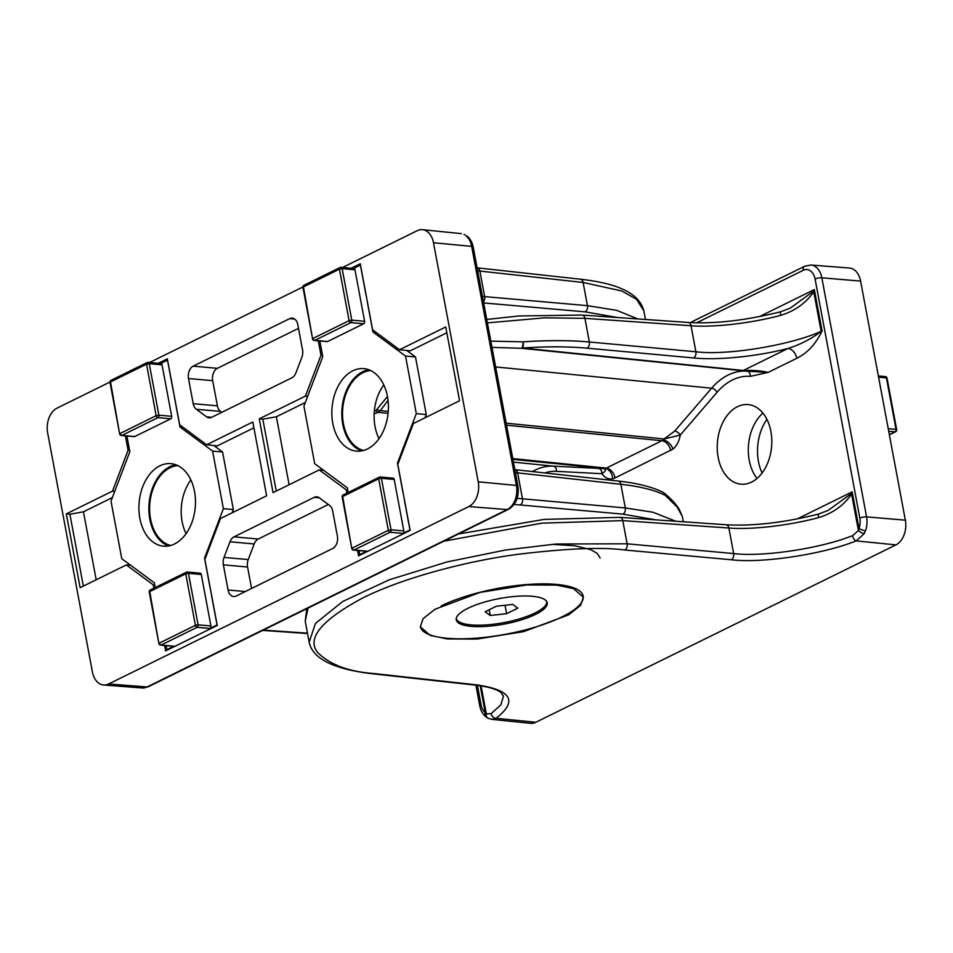 <?xml version="1.0" encoding="UTF-8"?>
<svg xmlns="http://www.w3.org/2000/svg" width="953" height="953" viewBox="0 0 953 953"><rect width="100%" height="100%" fill="white"/><g stroke="black" fill="none" stroke-linecap="round" stroke-linejoin="round"><path stroke-width="1.43" d="M170.635 545.485A40.336 27.423 95.1 0 1 149.609 509.081A40.336 27.423 95.1 0 1 170.039 467.756A40.336 27.423 95.1 0 1 177.806 465.6M186.085 533.656A39.955 27.172 95.1 0 1 190.91 479.99M363.558 450.447A40.336 27.423 95.1 0 1 342.532 414.043A40.336 27.423 95.1 0 1 362.962 372.718A40.336 27.423 95.1 0 1 370.729 370.562M379.008 438.618A39.955 27.172 95.1 0 1 383.821 384.952M663.419 492.498A4.872 4.098 128.3 0 1 663.788 492.761C670.709 498.348 675.796 503.768 679.084 509.045L682.312 516.455L677.202 507.091L665.146 495.262C654.532 490.045 639.773 486.387 620.868 484.291L625.299 507.949L652.912 512.226L675.784 521.243M298.503 328.368L217.403 368.323A9.744 6.623 -84.9 0 0 212.698 380.688L188.491 378.52L193.197 403.679L217.403 405.847A9.744 6.623 -84.9 0 0 220.5 411.422L221.751 412.339M188.491 378.52A9.744 6.623 95.1 0 1 193.197 366.155L217.403 368.323M294.715 319.088L289.664 318.636L193.197 366.155M289.664 318.636A9.744 6.623 95.1 0 1 292.249 318.123A9.744 6.623 95.1 0 1 297.812 324.663L302.518 349.822A9.744 6.623 95.1 0 1 301.851 357.256L295.906 372.873A9.744 6.623 95.1 0 1 291.856 377.805L211.649 417.319A9.744 6.623 95.1 0 1 209.052 417.831A9.744 6.623 95.1 0 1 206.598 416.866L211.649 417.319M220.5 411.422L196.294 409.254L206.598 416.866M196.294 409.254A9.744 6.623 95.1 0 1 193.197 403.679M247.566 567.011L223.359 564.831L228.065 590.002A9.744 6.623 95.1 0 0 233.628 596.53A9.744 6.623 95.1 0 0 236.225 596.018L332.68 548.511A9.744 6.623 95.1 0 0 337.386 536.146L332.68 510.975A9.744 6.623 95.1 0 0 329.583 505.412L319.279 497.788L314.228 497.335L234.021 536.849L258.227 539.029A9.744 6.623 -84.9 0 0 254.177 543.96L248.233 559.578A9.744 6.623 -84.9 0 0 247.566 567.011L251.58 588.454M223.359 564.831A9.744 6.623 95.1 0 1 224.026 557.41L248.233 559.578M254.177 543.96L229.983 541.78L224.026 557.41M229.983 541.78A9.744 6.623 95.1 0 1 234.021 536.849M314.228 497.335A9.744 6.623 95.1 0 1 316.825 496.823A9.744 6.623 95.1 0 1 319.279 497.788M125.379 435.855L128.083 450.257L112.514 491.129L66.329 513.881L80.135 587.679L126.32 564.938L153.266 584.856L153.898 588.192M164.619 645.491L165.619 650.887L217.236 625.454L204.883 559.435L220.453 518.563L266.626 495.81L252.819 422.012L206.646 444.765L179.688 424.835L167.335 358.804L158.234 363.284M318.302 340.817L320.994 355.219L305.425 396.091L259.252 418.844L273.058 492.641L319.243 469.9L346.189 489.818L346.809 493.154M357.542 550.465L358.542 555.849L410.159 530.428L397.806 464.397L413.376 423.525L459.549 400.772L445.742 326.974L399.557 349.727L372.611 329.798L360.258 263.767L351.157 268.258M468.816 506.555L108.69 683.956L147.084 686.97L507.199 509.569L468.816 506.555A19.489 13.247 -84.9 0 0 478.227 481.825L516.395 485.434L471.664 246.362L433.496 242.753L478.227 481.825M433.496 242.753A19.489 13.247 -84.9 0 0 422.477 229.685A19.489 13.247 -84.9 0 0 417.188 230.709L342.532 267.483M467.292 236.296A4.872 3.252 129.1 0 0 466.017 235.796L467.292 236.296C470.341 238.881 472.319 242.455 473.2 247.041L517.944 486.113C519.278 496.763 516.109 504.506 508.461 509.343L148.346 686.744L142.128 687.983L103.615 684.981A19.489 13.247 -84.9 0 1 92.393 671.901L47.65 432.829A19.489 13.247 -84.9 0 1 57.073 408.11L109.988 382.034M149.621 362.509L302.911 286.996M103.615 684.981A19.489 13.247 -84.9 0 0 108.69 683.956M645.455 319.481L643.835 310.821L636.473 299.254L621.832 290.999L583.105 282.469L477.656 270.819M482.444 296.419L587.441 305.663L616.662 310.333L637.926 318.957M617.758 317.552L585.059 311.845L483.659 302.935M662.931 492.213A4.872 4.872 0 0 1 663.788 492.761L663.788 492.761A4.872 4.098 128.3 0 1 665.146 495.262A4.872 4.36 -63.7 0 0 662.931 492.213C651.852 486.816 636.914 483.076 618.128 481.027A4.872 3.359 96.3 0 1 620.868 484.291L515.418 472.628M517.157 498.336L625.299 507.949A4.872 3.383 95 0 1 622.917 514.132L514.12 504.435M655.616 519.838L622.917 514.132M461.335 233.64L422.477 229.685M465.004 234.772A4.872 3.8 117.8 0 0 463.98 234.45M323.543 470.222L319.243 469.9M276.263 491.069L262.814 419.201L259.252 418.844M262.814 419.201L276.382 416.759L289.104 484.743M305.294 402.511L276.382 416.759M307.652 396.317L305.425 396.091M322.519 355.362L320.994 355.219M446.826 332.788L410.231 350.823L399.557 349.727M347.702 489.949L346.189 489.818M130.621 565.26L126.32 564.938M83.34 586.107L69.903 514.239L66.329 513.881M69.903 514.239L83.459 511.797L96.182 579.781M112.371 497.549L83.459 511.797M114.729 491.355L112.514 491.129M129.596 450.4L128.083 450.257M253.903 427.826L217.308 445.861L206.646 444.765M154.791 584.975L153.266 584.856M328.332 504.482L258.227 539.029M212.698 380.688L217.403 405.847M308.081 608.05L305.234 621.142L306.771 608.693M374.35 411.1L375.982 410.505A4.872 2.371 70.2 0 0 378.067 412.351L374.16 413.781M759.47 316.599L814.327 289.569L813.755 291.809C805.714 303.268 794.707 311.107 780.721 315.336A4.872 1.06 -104.6 0 1 780.841 311.714L790.323 308.117L813.219 291.404L814.327 289.569L822.07 330.905C815.899 343.89 807.477 353.015 796.803 358.28A9.744 6.6 63.8 0 0 788.024 348.453C757.063 356.493 717.538 360.46 693.57 357.947L587.036 348.179C567.94 346.451 546.403 346.404 522.423 348.024L743.316 370.479C753.108 370.121 761.376 370.777 768.106 372.42L750.249 376.364A68.271 46.411 -84.9 0 0 732.464 379.973A68.271 46.411 -84.9 0 0 717.097 392.243L680.216 435.116L664.086 438.976L674.724 431.078L711.617 388.205A73.143 49.723 95.1 0 1 728.08 375.065A73.143 49.723 95.1 0 1 747.128 371.182L521.267 348.286L491.974 347.38M556.516 585.094L573.587 588.656L583.379 597.257L580.639 605.322L568.727 614.792L523.495 631.672L476.941 639.082L447.195 638.939L430.137 635.377L420.344 626.776L423.084 618.7L434.985 609.241L480.217 592.361L526.783 584.951L556.516 585.094M762.9 413.09A40.336 27.423 -84.9 0 0 757.027 478.454M737.467 406.681A39.955 27.172 -84.9 0 0 717.275 449.602A39.955 27.172 -84.9 0 0 740.731 484.16A39.955 27.172 -84.9 0 0 751.572 482.087A39.955 27.172 -84.9 0 0 771.751 438.845A39.955 27.172 -84.9 0 0 747.879 404.56A39.955 27.172 -84.9 0 0 737.467 406.681M490.807 341.138L523.09 341.853C547.689 340.185 569.775 340.233 589.359 341.996L584.928 318.338L544.604 317.837L487.4 322.888M305.234 621.142L309.165 642.179L315.431 623.453L342.699 601.486L389.372 579.758L447.136 561.925L505.34 550.048L556.266 543.996L627.122 543.806L733.655 553.574C762.817 557.195 820.843 548.44 852.578 535.646L858.427 530.499L859.034 528.45A14.164 9.625 -84.9 0 0 859.832 518.134L815.089 279.062A4.872 1.37 -10.6 0 1 821.831 277.799A19.036 12.937 95.1 0 0 810.872 265.017L849.385 268.019A19.489 13.247 95.1 0 1 860.607 281.099L821.831 277.799L866.575 516.86L905.35 520.171L860.607 281.099M905.35 520.171A19.489 13.247 95.1 0 1 895.927 544.89L856.199 540.887C822.868 554.336 761.947 563.545 731.332 559.756L624.799 550C601.831 546.939 565.594 548.451 516.097 554.539C467.375 561.162 403.965 577.339 362.7 597.984C321.578 620.105 306.521 638.224 317.54 652.352C329.738 664.646 348.56 671.71 374.005 673.545L477.239 684.933C511.654 690.139 517.932 701.253 496.072 718.288L491.665 719.36L530.523 723.315A19.489 13.247 95.1 0 0 535.812 722.291L895.927 544.89M481.086 685.874L486.316 713.809A4.872 3.8 -62.2 0 0 487.996 718.228L485.708 716.704A4.872 3.252 -50.9 0 1 485.22 712.594L486.316 713.809L491.081 713.726L500.885 704.815L503.494 696.131L500.933 692.593C498.955 690.865 492.88 687.232 475.869 685.183A4.872 3.359 96.3 0 0 477.239 684.933M731.332 559.756A4.872 3.24 -84.8 0 0 733.655 553.574L728.878 528.022A4.872 3.264 94 0 0 726.067 524.758C753.299 526.27 784.176 522.685 818.687 514.012L828.181 510.403L851.077 493.702L852.185 491.855L851.613 494.095C843.572 505.555 832.565 513.393 818.579 517.622C789.144 525.544 751.607 529.892 728.878 528.022L622.785 520.624L541.733 523.149L443.729 541.233M587.036 348.179A4.872 3.24 -84.8 0 0 589.359 341.996L695.893 351.764C726.472 355.743 790.216 345.343 821.152 331.322L813.755 291.809A4.872 1.048 -155.3 0 1 813.219 291.404M780.721 315.336C751.286 323.258 713.749 327.606 691.02 325.735L584.928 318.338A4.872 3.264 -86 0 0 582.116 315.062L688.209 322.459A4.872 3.264 -86 0 1 691.02 325.735L695.893 351.764A4.872 3.24 -84.8 0 1 693.57 357.947M532.429 471.568A73.143 49.723 95.1 0 1 535.157 470.103A73.143 49.723 95.1 0 1 553.348 466.172L603.892 468.626C606.322 469.638 605.643 471.33 601.867 473.701L556.516 471.342A68.271 46.411 -84.9 0 0 544.699 472.926M388.038 400.415L380.354 410.612L378.067 412.351L388.074 413.352M375.982 410.505L387.466 396.519M797.327 518.885L852.185 491.855L859.034 528.45A4.872 1.239 19.3 0 0 865.503 530.738L864.109 533.763L856.199 540.887A4.872 2.514 69.4 0 1 852.578 535.646M377.197 409.635A4.872 2.978 35.4 0 0 380.354 410.612L388.24 411.398M742.149 370.741A4.872 3.312 95.8 0 0 743.316 370.479L788.024 348.453C800.615 344.474 811.658 338.768 821.152 331.322A9.744 2.74 -10.6 0 0 822.07 330.905M523.09 341.853A4.872 1.68 86.1 0 1 522.423 348.024A4.872 3.312 95.8 0 1 521.267 348.286A4.872 1.465 -85.5 0 0 523.09 341.853M796.803 358.28L768.106 372.42L747.128 371.182A4.872 3.574 94.4 0 1 750.249 376.364M506.162 423.18L664.086 438.976L663.038 439.988A9.744 5.992 -128.6 0 1 672.961 449.077C676.761 445.885 679.179 441.239 680.216 435.116A4.872 2.585 40.7 0 0 674.724 431.078M598.698 468.531A4.872 3.574 -87 0 1 601.867 473.701C604.833 477.858 608.443 479.55 612.696 478.775L615.09 477.929A9.744 6.6 63.8 0 0 606.322 468.102L605.119 468.519A9.744 6.993 -102.2 0 1 612.696 478.775M818.687 514.012A4.872 1.06 75.4 0 0 818.579 517.622M851.077 493.702A4.872 1.048 24.7 0 0 851.613 494.095L858.427 530.499A4.872 1.477 31.7 0 0 864.109 533.763M535.812 722.291L496.072 718.288A4.872 3.931 -124.4 0 1 491.081 713.726M780.841 311.714L780.841 311.714C746.318 320.399 715.441 323.984 688.209 322.459M535.55 614.375A46.292 12.997 169.4 0 0 547.236 602.82A46.292 12.997 169.4 0 0 516.979 596.268A46.292 12.997 169.4 0 0 467.923 608.3A46.292 12.997 169.4 0 0 456.225 619.855A46.292 12.997 169.4 0 0 486.495 626.395A46.292 12.997 169.4 0 0 535.55 614.375M420.321 626.669A82.84 23.253 169.4 0 0 474.618 638.272A82.84 23.253 169.4 0 0 562.246 616.77A82.84 23.253 169.4 0 0 583.248 596.673M583.165 596.09A82.84 23.253 169.4 0 0 529.01 584.38A82.84 23.253 169.4 0 0 441.227 605.905M762.09 473.01A41.42 28.161 95.1 0 1 758.481 461.55A41.42 28.161 95.1 0 1 766.915 419.344M368.74 369.716A41.42 28.161 -84.9 0 0 362.759 371.694A41.42 28.161 -84.9 0 0 341.793 412.673A41.42 28.161 -84.9 0 0 361.449 450.924M367.429 448.958A41.42 28.161 -84.9 0 0 388.347 404.298A41.42 28.161 -84.9 0 0 363.82 368.62A41.42 28.161 -84.9 0 0 352.801 370.8A41.42 28.161 -84.9 0 0 331.882 415.448A41.42 28.161 -84.9 0 0 356.41 451.126A41.42 28.161 -84.9 0 0 367.429 448.958M327.653 341.508L363.665 323.77L350.847 322.614L314.835 340.352L327.653 341.508A1.954 1.322 95.1 0 1 327.129 341.615L314.323 340.459A1.954 1.322 -84.9 0 0 314.835 340.352A1.954 1.322 -116.2 0 1 313.072 338.386L349.084 320.649L339.447 269.163L303.435 286.901L312.584 338.875A1.954 1.954 0 0 0 314.323 340.459M319.827 340.948L322.757 356.66L303.924 406.109L314.693 463.694L347.309 487.793L348.179 492.487M359.055 550.596L359.817 554.634L366.881 551.156A1.954 1.322 95.1 0 1 366.369 551.251L353.551 550.107A1.954 1.322 -84.9 0 0 354.075 550L366.881 551.156M392.576 478.239A1.954 1.322 95.1 0 1 393.089 478.144A1.954 1.322 95.1 0 1 394.208 479.442L381.391 478.299L391.028 529.785L403.834 530.94L394.208 479.442M403.834 530.94A1.954 1.322 95.1 0 1 402.893 533.406L409.969 529.928L404.406 500.182A4.872 3.312 95.1 0 0 404.477 500.051M367.429 302.077A4.872 3.312 95.1 0 1 367.358 302.208L372.921 331.954L405.525 356.065L416.306 413.638L397.461 463.087L403.024 492.832A4.872 3.312 95.1 0 1 403.131 492.88M353.599 268.472L360.413 265.113L365.976 294.858A4.872 3.312 95.1 0 1 366.083 294.906M353.337 268.603A1.954 1.322 95.1 0 1 353.861 268.496A1.954 1.322 95.1 0 1 354.969 269.806L342.151 268.651L351.788 320.148L364.606 321.292L354.969 269.806M364.606 321.292A1.954 1.322 95.1 0 1 363.665 323.77M359.817 554.634L360.83 554.729M397.461 463.087L398.271 463.158M425.026 417.783L426.265 414.531L415.496 356.958L406.705 350.454M405.525 356.065L415.496 356.958M416.306 413.638L426.265 414.531M372.921 331.954L375.887 332.216M175.817 464.754A41.42 28.161 -84.9 0 0 169.848 466.732A41.42 28.161 -84.9 0 0 148.871 507.711A41.42 28.161 -84.9 0 0 168.526 545.962M174.506 543.984A41.42 28.161 -84.9 0 0 195.425 499.336A41.42 28.161 -84.9 0 0 170.897 463.658A41.42 28.161 -84.9 0 0 159.878 465.826A41.42 28.161 -84.9 0 0 138.959 510.486A41.42 28.161 -84.9 0 0 163.487 546.164A41.42 28.161 -84.9 0 0 174.506 543.984M134.73 436.545L170.742 418.808L157.924 417.652L121.913 435.39L134.73 436.545A1.954 1.322 95.1 0 1 134.218 436.641L121.4 435.497A1.954 1.322 -84.9 0 0 121.913 435.39A1.954 1.322 -116.2 0 1 120.149 433.424L156.161 415.687L146.524 364.189L110.512 381.939L119.661 433.913A1.954 1.954 0 0 0 121.4 435.497M126.904 435.986L129.846 451.698L111.001 501.147L121.781 558.72L154.386 582.831L155.256 587.524M166.132 645.634L166.894 649.672L173.97 646.182A1.954 1.322 95.1 0 1 173.446 646.289L160.628 645.133A1.954 1.322 -84.9 0 0 161.152 645.038L173.97 646.182M199.653 573.277A1.954 1.322 95.1 0 1 200.166 573.17A1.954 1.322 95.1 0 1 201.286 574.48L188.468 573.337L198.105 624.823L210.923 625.978L201.286 574.48M210.923 625.978A1.954 1.322 95.1 0 1 209.982 628.444L217.046 624.965L211.483 595.22A4.872 3.312 95.1 0 0 211.554 595.077M174.506 397.103A4.872 3.312 95.1 0 1 174.435 397.246L179.998 426.992L212.602 451.091L223.383 508.676L204.538 558.124L210.113 587.87A4.872 3.312 95.1 0 1 210.208 587.918M160.676 363.51L167.49 360.151L173.053 389.896A4.872 3.312 95.1 0 1 173.16 389.944M160.414 363.629A1.954 1.322 95.1 0 1 160.938 363.534A1.954 1.322 95.1 0 1 162.046 364.844L149.24 363.689L158.877 415.186L171.683 416.33L162.046 364.844M171.683 416.33A1.954 1.322 95.1 0 1 170.742 418.808M166.894 649.672L167.907 649.767M204.538 558.124L205.348 558.196M232.115 512.821L233.354 509.569L222.573 451.996L213.782 445.492M212.602 451.091L222.573 451.996M223.383 508.676L233.354 509.569M179.998 426.992L182.964 427.254M456.273 618.223A45.958 12.901 169.4 0 0 456.308 618.414A45.958 12.901 169.4 0 0 486.34 624.906A45.958 12.901 169.4 0 0 535.038 612.97A45.958 12.901 169.4 0 0 546.641 601.498A45.958 12.901 169.4 0 0 546.605 601.319L546.641 601.498M506.615 613.684L490.259 615.483L485.125 611.755L496.334 606.227L512.69 604.428L517.836 608.157L506.615 613.684L505.042 605.274M489.187 609.741L490.259 615.483M585.059 311.845A4.872 3.383 -85 0 0 587.441 305.663L583.105 282.469A4.872 3.359 96.3 0 0 580.365 279.205C611.111 282.719 638.617 290.534 643.835 310.821M483.457 301.851A4.872 3.383 -85 0 0 484.648 296.633L479.871 271.081A4.872 3.359 96.3 0 0 477.131 267.817L477.096 267.817M514.858 469.626L514.894 469.638A4.872 3.359 96.3 0 1 517.634 472.902L522.506 498.919A4.872 3.383 95 0 1 520.124 505.102M263.314 630.112L307.474 633.161M508.461 509.343A4.872 3.3 -116.2 0 1 507.199 509.569A19.036 12.937 -84.9 0 0 516.395 485.434A4.872 1.37 169.4 0 1 517.944 486.113M473.2 247.041A4.872 1.37 169.4 0 0 471.664 246.362A19.036 12.937 -84.9 0 0 466.017 235.796M142.128 687.983A19.036 12.937 -84.9 0 0 147.084 686.97A4.872 3.3 -116.2 0 0 148.346 686.744M307.545 633.519L264.791 630.541A4.872 3.264 -86 0 0 266.018 630.278M228.065 590.002L245.314 591.539M717.097 392.243A4.872 2.585 40.7 0 0 711.617 388.205L495.643 366.941M672.961 449.077L615.09 477.929M815.089 279.062A14.164 9.625 -84.9 0 0 803.248 270.307L696.631 322.829M477.405 685.362L481.027 704.743A14.164 9.625 -84.9 0 0 485.22 712.594L480.193 685.731M458.393 534.014L544.08 519.421L619.974 517.348A4.872 3.264 94 0 1 622.785 520.624L627.122 543.806A4.872 3.24 -84.8 0 1 624.799 550M556.516 471.342A4.872 3.574 -87 0 0 553.348 466.172L513.453 462.11M605.119 468.519L512.94 459.37M512.785 458.584L606.322 468.102L661.894 440.715L506.543 425.193M859.832 518.134A4.872 1.37 -10.6 0 1 866.575 516.86A19.036 12.937 95.1 0 1 865.503 530.738M663.038 439.988L661.894 440.715A9.744 6.6 63.8 0 1 670.674 450.543M374.005 673.545A4.872 3.359 96.3 0 1 372.635 673.795L475.869 685.183M803.248 270.307A4.872 3.3 -116.2 0 1 804.654 266.256L690.282 322.591M485.708 716.704C482.659 714.119 480.681 710.545 479.8 705.959A4.872 1.37 -10.6 0 1 481.027 704.743M888.232 428.671L896.046 429.374L886.409 377.876L878.595 377.174M889.352 434.675L895.105 431.84L888.708 431.268M896.666 429.648L896.046 429.374A1.954 1.322 95.1 0 1 895.105 431.84A1.954 1.322 63.8 0 0 895.617 431.745A1.954 1.954 0 0 0 896.666 429.648L887.04 378.15A1.954 1.954 0 0 0 885.289 376.566A1.954 1.322 95.1 0 1 886.409 377.876L887.04 378.15M884.777 376.673A1.954 1.322 95.1 0 1 885.289 376.566L878.356 375.947M402.893 533.406L390.087 532.262L354.075 550A1.954 1.322 -116.2 0 1 352.3 548.035L388.312 530.297L378.675 478.799L342.663 496.537L351.812 548.523A1.954 1.954 0 0 0 353.551 550.107M350.847 322.614A1.954 1.322 -84.9 0 0 351.788 320.148L349.084 320.649A1.954 1.322 63.8 0 0 350.847 322.614M342.151 268.651A1.954 1.322 -84.9 0 0 341.043 267.34A1.954 1.322 -84.9 0 0 340.531 267.448A1.954 1.322 -116.2 0 0 340.007 267.543A1.954 1.322 -116.2 0 0 339.447 269.163L342.151 268.651M302.947 287.389L303.435 286.901A1.954 1.322 63.8 0 1 303.995 285.281A1.954 1.954 0 0 0 302.947 287.389L312.584 338.875M304.519 285.185A1.954 1.322 63.8 0 0 303.995 285.281L340.007 267.543A1.954 1.954 0 0 1 341.043 267.34L353.861 268.496M381.391 478.299A1.954 1.322 -84.9 0 0 380.283 476.988A1.954 1.322 -84.9 0 0 379.759 477.096A1.954 1.322 -116.2 0 0 379.246 477.179A1.954 1.322 -116.2 0 0 378.675 478.799L381.391 478.299M391.028 529.785L388.312 530.297A1.954 1.322 -116.2 0 0 390.087 532.262A1.954 1.322 -84.9 0 0 391.028 529.785M343.235 494.917A1.954 1.954 0 0 0 342.175 497.025L342.663 496.537A1.954 1.322 -116.2 0 1 343.235 494.917L379.246 477.179A1.954 1.954 0 0 1 380.283 476.988L393.089 478.144M209.982 628.444L197.164 627.3L161.152 645.038A1.954 1.322 -116.2 0 1 159.389 643.072L195.401 625.335L185.764 573.837L149.752 591.575L158.889 643.561A1.954 1.954 0 0 0 160.628 645.133M157.924 417.652A1.954 1.322 -84.9 0 0 158.877 415.186L156.161 415.687A1.954 1.322 63.8 0 0 157.924 417.652M149.24 363.689A1.954 1.322 -84.9 0 0 148.12 362.378A1.954 1.322 -84.9 0 0 147.608 362.485A1.954 1.322 -116.2 0 0 147.084 362.569A1.954 1.322 -116.2 0 0 146.524 364.189L149.24 363.689M110.024 382.427L110.512 381.939A1.954 1.322 63.8 0 1 111.072 380.318A1.954 1.954 0 0 0 110.024 382.427L119.661 433.913M111.596 380.223A1.954 1.322 63.8 0 0 111.072 380.318L147.084 362.569A1.954 1.954 0 0 1 148.12 362.378L160.938 363.534M188.468 573.337A1.954 1.322 -84.9 0 0 187.36 572.026A1.954 1.322 -84.9 0 0 186.836 572.122A1.954 1.322 -116.2 0 0 186.323 572.217A1.954 1.322 -116.2 0 0 185.764 573.837L188.468 573.337M198.105 624.823L195.401 625.335A1.954 1.322 -116.2 0 0 197.164 627.3A1.954 1.322 -84.9 0 0 198.105 624.823M150.312 589.955A1.954 1.954 0 0 0 149.252 592.063L149.752 591.575A1.954 1.322 -116.2 0 1 150.312 589.955L186.323 572.217A1.954 1.954 0 0 1 187.36 572.026L200.166 573.17M682.312 516.455L683.313 521.767M618.128 481.027L514.894 469.638M477.131 267.817L580.365 279.205M264.791 630.541L262.718 630.409M726.067 524.758L619.974 517.348M309.165 642.179C312.536 658.726 333.693 669.268 372.635 673.795M810.872 265.017L804.654 266.256M487.996 718.228L491.665 719.348M475.904 685.183L479.8 705.959M582.116 315.062L518.92 315.967L486.757 319.458M552.097 544.342L574.814 545.747L590.753 549.667L597.186 553.371L600.164 558.017M889.375 434.818L895.617 431.745M351.812 548.523L342.175 497.025M158.889 643.561L149.252 592.063"/></g></svg>
